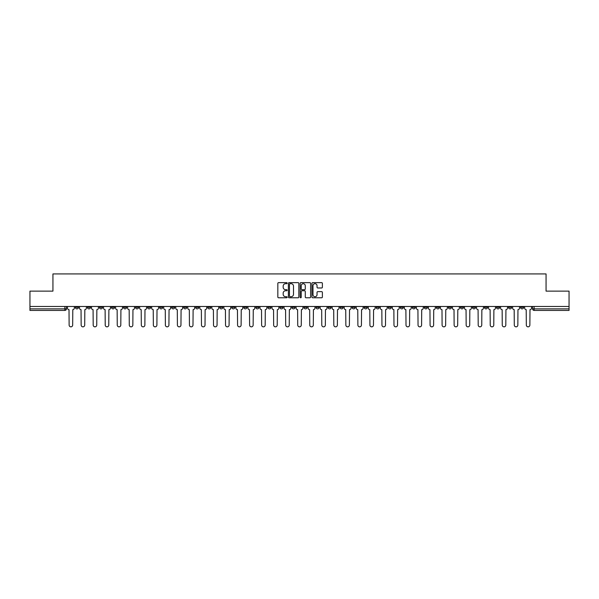 <?xml version="1.0" encoding="UTF-8"?>
<svg xmlns="http://www.w3.org/2000/svg" width="599" height="599" viewBox="0 0 599 599"><rect width="100%" height="100%" fill="white"/><g stroke="black" fill="none" stroke-linecap="round" stroke-linejoin="round"><path stroke-width="0.9" d="M287.161 283.17A0.532 0.532 0 0 0 286.629 282.638L278.587 282.638A0.756 0.756 0 0 0 277.831 283.394L277.831 297.022A0.756 0.756 0 0 0 278.587 297.778L286.629 297.778A0.532 0.532 0 0 0 287.161 297.246A0.532 0.532 0 0 0 286.629 296.715L285.588 296.715A2.426 2.426 0 0 1 283.17 294.296L283.17 293.158A2.426 2.426 0 0 1 285.588 290.74L286.629 290.74A0.532 0.532 0 0 0 287.161 290.208A0.532 0.532 0 0 0 286.629 289.676L285.588 289.676A2.426 2.426 0 0 1 283.17 287.25L283.17 286.12A2.426 2.426 0 0 1 285.588 283.694L286.629 283.694A0.532 0.532 0 0 0 287.161 283.17M472.416 306.478L472.416 307.324L475.501 307.324A1.542 1.542 0 0 1 473.959 308.874A1.542 1.542 0 0 1 472.416 307.324L472.416 306.478M400.222 306.478L400.222 307.324L403.307 307.324A1.542 1.542 0 0 1 401.764 308.874A1.542 1.542 0 0 1 400.222 307.324L400.222 306.478M388.189 306.478L388.189 307.324L391.282 307.324A1.542 1.542 0 0 1 389.739 308.874A1.542 1.542 0 0 1 388.189 307.324L388.189 306.478M316.002 306.478L316.002 307.324L319.087 307.324A1.542 1.542 0 0 1 317.545 308.874A1.542 1.542 0 0 1 316.002 307.324L316.002 306.478M303.97 306.478L303.97 307.324L307.055 307.324A1.542 1.542 0 0 1 305.512 308.874A1.542 1.542 0 0 1 303.97 307.324L303.97 306.478M291.945 306.478L291.945 307.324L295.03 307.324A1.542 1.542 0 0 1 293.488 308.874A1.542 1.542 0 0 1 291.945 307.324L291.945 306.478M267.88 306.478L267.88 307.324L270.965 307.324A1.542 1.542 0 0 1 269.423 308.874A1.542 1.542 0 0 1 267.88 307.324L267.88 306.478M243.815 307.324L243.815 306.478L243.815 307.324A1.542 1.542 0 0 0 245.358 308.874A1.542 1.542 0 0 1 243.815 307.324L246.9 307.324A1.542 1.542 0 0 1 245.358 308.874A1.542 1.542 0 0 0 246.9 307.324L246.9 306.478L246.9 307.324M231.783 307.324L231.783 306.478L231.783 307.324A1.542 1.542 0 0 0 233.325 308.874A1.542 1.542 0 0 1 231.783 307.324L234.868 307.324A1.542 1.542 0 0 1 233.325 308.874M219.751 307.324L219.751 306.478L219.751 307.324A1.542 1.542 0 0 0 221.293 308.874A1.542 1.542 0 0 1 219.751 307.324L222.835 307.324A1.542 1.542 0 0 1 221.293 308.874A1.542 1.542 0 0 0 222.835 307.324L222.835 306.478L222.835 307.324M207.718 306.478L207.718 307.324L210.811 307.324A1.542 1.542 0 0 1 209.261 308.874A1.542 1.542 0 0 1 207.718 307.324L207.718 306.478M195.693 306.478L195.693 307.324L198.778 307.324A1.542 1.542 0 0 1 197.236 308.874A1.542 1.542 0 0 1 195.693 307.324L195.693 306.478M183.661 306.478L183.661 307.324L186.746 307.324A1.542 1.542 0 0 1 185.203 308.874A1.542 1.542 0 0 1 183.661 307.324L183.661 306.478M171.628 307.324L171.628 306.478L171.628 307.324A1.542 1.542 0 0 0 173.171 308.874A1.542 1.542 0 0 1 171.628 307.324L174.713 307.324A1.542 1.542 0 0 1 173.171 308.874M147.564 307.324L147.564 306.478L147.564 307.324A1.542 1.542 0 0 0 149.106 308.874A1.542 1.542 0 0 1 147.564 307.324L150.648 307.324A1.542 1.542 0 0 1 149.106 308.874A1.542 1.542 0 0 0 150.648 307.324L150.648 306.478L150.648 307.324M135.531 307.324L135.531 306.478L135.531 307.324A1.542 1.542 0 0 0 137.074 308.874A1.542 1.542 0 0 1 135.531 307.324L138.616 307.324A1.542 1.542 0 0 1 137.074 308.874A1.542 1.542 0 0 0 138.616 307.324L138.616 306.478L138.616 307.324M123.499 307.324L123.499 306.478L123.499 307.324A1.542 1.542 0 0 0 125.041 308.874A1.542 1.542 0 0 1 123.499 307.324L126.584 307.324A1.542 1.542 0 0 1 125.041 308.874A1.542 1.542 0 0 0 126.584 307.324L126.584 306.478L126.584 307.324M111.474 307.324L111.474 306.478L111.474 307.324A1.542 1.542 0 0 0 113.016 308.874A1.542 1.542 0 0 1 111.474 307.324L114.559 307.324A1.542 1.542 0 0 1 113.016 308.874M99.441 307.324L99.441 306.478L99.441 307.324A1.542 1.542 0 0 0 100.984 308.874A1.542 1.542 0 0 1 99.441 307.324L102.526 307.324A1.542 1.542 0 0 1 100.984 308.874A1.542 1.542 0 0 0 102.526 307.324L102.526 306.478L102.526 307.324M87.409 307.324L87.409 306.478L87.409 307.324A1.542 1.542 0 0 0 88.951 308.874A1.542 1.542 0 0 1 87.409 307.324L90.494 307.324A1.542 1.542 0 0 1 88.951 308.874A1.542 1.542 0 0 0 90.494 307.324L90.494 306.478L90.494 307.324M321.626 287.977A0.756 0.756 0 0 0 322.382 287.213L322.382 283.394A0.756 0.756 0 0 0 321.626 282.638L312.693 282.638A0.756 0.756 0 0 0 311.937 283.394L311.937 297.022A0.756 0.756 0 0 0 312.693 297.778L321.626 297.778A0.756 0.756 0 0 0 322.382 297.022L322.382 292.402A0.756 0.756 0 0 0 321.626 291.646L317.799 291.646A0.756 0.756 0 0 0 317.043 292.402L317.043 294.693A2.022 2.022 0 0 1 315.022 296.715A2.022 2.022 0 0 1 312.992 294.693L312.992 285.723A2.022 2.022 0 0 1 315.022 283.694A2.022 2.022 0 0 1 317.043 285.723L317.043 287.213A0.756 0.756 0 0 0 317.799 287.977L321.626 287.977M29.95 306.478L29.95 291.129L52.937 291.129L52.937 273.93L546.063 273.93L546.063 291.129L569.05 291.129L569.05 306.478L29.95 306.478L29.95 308.874L66.429 308.874L66.429 306.478L66.429 308.874A1.542 1.542 0 0 1 64.887 310.417L29.95 310.417L29.95 308.874M298.841 283.394A0.756 0.756 0 0 0 298.077 282.638L289.145 282.638A0.756 0.756 0 0 0 288.389 283.394L288.389 297.022A0.756 0.756 0 0 0 289.145 297.778L298.077 297.778A0.756 0.756 0 0 0 298.841 297.022L298.841 283.394M300.923 282.638L309.855 282.638A0.756 0.756 0 0 1 310.611 283.394L310.611 297.022A0.756 0.756 0 0 1 309.855 297.778L306.029 297.778A0.756 0.756 0 0 1 305.273 297.022L305.273 291.496A0.756 0.756 0 0 0 304.517 290.74L301.978 290.74A0.756 0.756 0 0 0 301.222 291.496L301.222 297.246A0.532 0.532 0 0 1 300.691 297.778A0.532 0.532 0 0 1 300.159 297.246L300.159 283.394A0.756 0.756 0 0 1 300.923 282.638M532.571 306.478L532.571 308.874L569.05 308.874L569.05 310.417L534.113 310.417A1.542 1.542 0 0 1 532.571 308.874M569.05 306.478L569.05 308.874M523.623 306.478L523.623 307.324A1.542 1.542 0 0 1 522.081 308.874A1.542 1.542 0 0 1 520.538 307.324A1.542 1.542 0 0 0 522.081 308.874M520.538 306.478L520.538 307.324L523.623 307.324M511.591 306.478L511.591 307.324A1.542 1.542 0 0 1 510.049 308.874A1.542 1.542 0 0 1 508.506 307.324L511.591 307.324A1.542 1.542 0 0 1 510.049 308.874M508.506 306.478L508.506 307.324M499.559 306.478L499.559 307.324A1.542 1.542 0 0 1 498.016 308.874A1.542 1.542 0 0 1 496.474 307.324A1.542 1.542 0 0 0 498.016 308.874M496.474 306.478L496.474 307.324L499.559 307.324M487.526 306.478L487.526 307.324A1.542 1.542 0 0 1 485.984 308.874A1.542 1.542 0 0 1 484.441 307.324L487.526 307.324M484.441 306.478L484.441 307.324M475.501 306.478L475.501 307.324A1.542 1.542 0 0 1 473.959 308.874M463.469 306.478L463.469 307.324A1.542 1.542 0 0 1 461.926 308.874A1.542 1.542 0 0 1 460.384 307.324L463.469 307.324M460.384 306.478L460.384 307.324M451.436 306.478L451.436 307.324A1.542 1.542 0 0 1 449.894 308.874A1.542 1.542 0 0 1 448.351 307.324L451.436 307.324M448.351 306.478L448.351 307.324M439.404 306.478L439.404 307.324A1.542 1.542 0 0 1 437.862 308.874A1.542 1.542 0 0 1 436.319 307.324A1.542 1.542 0 0 0 437.862 308.874M436.319 306.478L436.319 307.324L439.404 307.324M427.372 306.478L427.372 307.324A1.542 1.542 0 0 1 425.829 308.874A1.542 1.542 0 0 1 424.287 307.324L427.372 307.324M424.287 306.478L424.287 307.324M415.339 306.478L415.339 307.324A1.542 1.542 0 0 1 413.797 308.874A1.542 1.542 0 0 1 412.254 307.324L415.339 307.324M412.254 306.478L412.254 307.324M403.307 306.478L403.307 307.324M391.282 306.478L391.282 307.324L391.282 306.478M379.249 306.478L379.249 307.324A1.542 1.542 0 0 1 377.707 308.874A1.542 1.542 0 0 1 376.165 307.324L379.249 307.324M376.165 306.478L376.165 307.324M367.217 306.478L367.217 307.324A1.542 1.542 0 0 1 365.675 308.874A1.542 1.542 0 0 1 364.132 307.324L367.217 307.324M364.132 306.478L364.132 307.324M355.185 306.478L355.185 307.324A1.542 1.542 0 0 1 353.642 308.874A1.542 1.542 0 0 1 352.1 307.324L355.185 307.324M352.1 306.478L352.1 307.324M343.152 306.478L343.152 307.324A1.542 1.542 0 0 1 341.61 308.874A1.542 1.542 0 0 1 340.067 307.324L343.152 307.324M340.067 306.478L340.067 307.324M331.12 306.478L331.12 307.324A1.542 1.542 0 0 1 329.577 308.874A1.542 1.542 0 0 1 328.035 307.324L331.12 307.324M328.035 306.478L328.035 307.324M319.087 306.478L319.087 307.324A1.542 1.542 0 0 1 317.545 308.874M307.055 306.478L307.055 307.324M295.03 307.324L295.03 306.478L295.03 307.324A1.542 1.542 0 0 1 293.488 308.874M282.998 306.478L282.998 307.324A1.542 1.542 0 0 1 281.455 308.874A1.542 1.542 0 0 1 279.913 307.324A1.542 1.542 0 0 0 281.455 308.874A1.542 1.542 0 0 0 282.998 307.324L279.913 307.324L279.913 306.478M270.965 307.324L270.965 306.478L270.965 307.324A1.542 1.542 0 0 1 269.423 308.874M258.933 306.478L258.933 307.324A1.542 1.542 0 0 1 257.39 308.874A1.542 1.542 0 0 1 255.848 307.324A1.542 1.542 0 0 0 257.39 308.874M255.848 306.478L255.848 307.324L258.933 307.324M234.868 306.478L234.868 307.324L234.868 306.478M210.811 307.324L210.811 306.478L210.811 307.324A1.542 1.542 0 0 1 209.261 308.874M198.778 307.324L198.778 306.478L198.778 307.324A1.542 1.542 0 0 1 197.236 308.874M186.746 307.324L186.746 306.478L186.746 307.324A1.542 1.542 0 0 1 185.203 308.874M174.713 306.478L174.713 307.324L174.713 306.478M162.681 307.324L162.681 306.478L162.681 307.324A1.542 1.542 0 0 1 161.138 308.874A1.542 1.542 0 0 1 159.596 307.324L162.681 307.324A1.542 1.542 0 0 1 161.138 308.874M159.596 306.478L159.596 307.324M114.559 306.478L114.559 307.324L114.559 306.478M78.462 306.478L78.462 307.324A1.542 1.542 0 0 1 76.919 308.874A1.542 1.542 0 0 1 75.377 307.324A1.542 1.542 0 0 0 76.919 308.874A1.542 1.542 0 0 0 78.462 307.324L78.462 306.478M75.377 306.478L75.377 307.324L78.462 307.324M64.887 306.478L64.887 310.417A1.542 1.542 0 0 0 66.429 308.874M289.983 283.694A0.532 0.532 0 0 0 289.452 284.226L289.452 296.191A0.532 0.532 0 0 0 289.983 296.715L291.077 296.715A2.426 2.426 0 0 0 293.503 294.296L293.503 286.12A2.426 2.426 0 0 0 291.077 283.694L289.983 283.694M305.273 285.76A2.022 2.022 0 0 0 303.244 283.731A2.022 2.022 0 0 0 301.222 285.76L301.222 288.92A0.756 0.756 0 0 0 301.978 289.676L304.517 289.676A0.756 0.756 0 0 0 305.273 288.92L305.273 285.76M67.47 308.096L67.47 306.478L67.47 308.096A1.542 1.542 48.4 0 0 69.012 309.646L69.132 325.07A1.775 1.775 48.4 0 0 70.907 326.844A1.775 1.775 48.4 0 0 72.674 325.07L72.793 309.646A1.542 1.542 48.4 0 0 74.336 308.096L74.336 306.478M69.012 309.646L69.132 325.07M72.674 325.07L72.793 309.646M79.502 308.096L79.502 306.478L79.502 308.096A1.542 1.542 48.4 0 0 81.045 309.646L81.157 325.07A1.775 1.775 48.4 0 0 82.932 326.844A1.775 1.775 48.4 0 0 84.706 325.07L84.826 309.646A1.542 1.542 48.4 0 0 86.368 308.096L86.368 306.478M91.535 308.096L91.535 306.478L91.535 308.096A1.542 1.542 48.4 0 0 93.077 309.646L93.189 325.07A1.775 1.775 48.4 0 0 94.964 326.844A1.775 1.775 48.4 0 0 96.739 325.07L96.858 309.646A1.542 1.542 48.4 0 0 98.401 308.096L98.401 306.478M81.045 309.646L81.157 325.07M84.706 325.07L84.826 309.646M93.077 309.646L93.189 325.07M96.739 325.07L96.858 309.646M103.567 308.096L103.567 306.478L103.567 308.096A1.542 1.542 48.4 0 0 105.11 309.646L105.222 325.07A1.775 1.775 48.4 0 0 106.996 326.844A1.775 1.775 48.4 0 0 108.771 325.07L108.883 309.646A1.542 1.542 48.4 0 0 110.426 308.096L110.426 306.478M115.6 308.096L115.6 306.478L115.6 308.096A1.542 1.542 48.4 0 0 117.142 309.646L117.254 325.07A1.775 1.775 48.4 0 0 119.029 326.844A1.775 1.775 48.4 0 0 120.803 325.07L120.916 309.646A1.542 1.542 48.4 0 0 122.458 308.096L122.458 306.478M127.624 308.096L127.624 306.478L127.624 308.096A1.542 1.542 48.4 0 0 129.174 309.646L129.287 325.07A1.775 1.775 48.4 0 0 131.061 326.844A1.775 1.775 48.4 0 0 132.836 325.07L132.948 309.646A1.542 1.542 48.4 0 0 134.49 308.096L134.49 306.478M105.11 309.646L105.222 325.07M108.771 325.07L108.883 309.646M117.142 309.646L117.254 325.07M120.803 325.07L120.916 309.646M129.174 309.646L129.287 325.07M132.836 325.07L132.948 309.646M139.657 308.096L139.657 306.478L139.657 308.096A1.542 1.542 48.4 0 0 141.199 309.646L141.319 325.07A1.775 1.775 48.4 0 0 143.094 326.844A1.775 1.775 48.4 0 0 144.868 325.07L144.98 309.646A1.542 1.542 48.4 0 0 146.523 308.096L146.523 306.478M151.689 308.096L151.689 306.478L151.689 308.096A1.542 1.542 48.4 0 0 153.232 309.646L153.351 325.07A1.775 1.775 48.4 0 0 155.126 326.844A1.775 1.775 48.4 0 0 156.901 325.07L157.013 309.646A1.542 1.542 48.4 0 0 158.555 308.096L158.555 306.478M163.722 308.096L163.722 306.478L163.722 308.096A1.542 1.542 48.4 0 0 165.264 309.646L165.384 325.07A1.775 1.775 48.4 0 0 167.151 326.844A1.775 1.775 48.4 0 0 168.925 325.07L169.045 309.646A1.542 1.542 48.4 0 0 170.588 308.096L170.588 306.478M175.754 308.096L175.754 306.478L175.754 308.096A1.542 1.542 48.4 0 0 177.297 309.646L177.409 325.07A1.775 1.775 48.4 0 0 179.183 326.844A1.775 1.775 48.4 0 0 180.958 325.07L181.078 309.646A1.542 1.542 48.4 0 0 182.62 308.096L182.62 306.478M187.787 308.096L187.787 306.478L187.787 308.096A1.542 1.542 48.4 0 0 189.329 309.646L189.441 325.07A1.775 1.775 48.4 0 0 191.216 326.844A1.775 1.775 48.4 0 0 192.99 325.07L193.11 309.646A1.542 1.542 48.4 0 0 194.653 308.096L194.653 306.478M199.819 308.096L199.819 306.478L199.819 308.096A1.542 1.542 48.4 0 0 201.361 309.646L201.474 325.07A1.775 1.775 48.4 0 0 203.248 326.844A1.775 1.775 48.4 0 0 205.023 325.07L205.135 309.646A1.542 1.542 48.4 0 0 206.677 308.096L206.677 306.478M211.851 308.096L211.851 306.478L211.851 308.096A1.542 1.542 48.4 0 0 213.394 309.646L213.506 325.07A1.775 1.775 48.4 0 0 215.281 326.844A1.775 1.775 48.4 0 0 217.055 325.07L217.167 309.646A1.542 1.542 48.4 0 0 218.71 308.096L218.71 306.478M223.876 308.096L223.876 306.478L223.876 308.096A1.542 1.542 48.4 0 0 225.419 309.646L225.538 325.07A1.775 1.775 48.4 0 0 227.313 326.844A1.775 1.775 48.4 0 0 229.088 325.07L229.2 309.646A1.542 1.542 48.4 0 0 230.742 308.096L230.742 306.478M235.909 308.096L235.909 306.478L235.909 308.096A1.542 1.542 48.4 0 0 237.451 309.646L237.571 325.07A1.775 1.775 48.4 0 0 239.345 326.844A1.775 1.775 48.4 0 0 241.12 325.07L241.232 309.646A1.542 1.542 48.4 0 0 242.775 308.096L242.775 306.478M247.941 308.096L247.941 306.478L247.941 308.096A1.542 1.542 48.4 0 0 249.483 309.646L249.603 325.07A1.775 1.775 48.4 0 0 251.378 326.844A1.775 1.775 48.4 0 0 253.145 325.07L253.265 309.646A1.542 1.542 48.4 0 0 254.807 308.096L254.807 306.478M259.973 308.096L259.973 306.478L259.973 308.096A1.542 1.542 48.4 0 0 261.516 309.646L261.628 325.07A1.775 1.775 48.4 0 0 263.403 326.844A1.775 1.775 48.4 0 0 265.177 325.07L265.297 309.646A1.542 1.542 48.4 0 0 266.84 308.096L266.84 306.478M272.006 308.096L272.006 306.478L272.006 308.096A1.542 1.542 48.4 0 0 273.548 309.646L273.661 325.07A1.775 1.775 48.4 0 0 275.435 326.844A1.775 1.775 48.4 0 0 277.21 325.07L277.33 309.646A1.542 1.542 48.4 0 0 278.872 308.096L278.872 306.478M284.038 308.096L284.038 306.478L284.038 308.096A1.542 1.542 48.4 0 0 285.581 309.646L285.693 325.07A1.775 1.775 48.4 0 0 287.468 326.844A1.775 1.775 48.4 0 0 289.242 325.07L289.354 309.646A1.542 1.542 48.4 0 0 290.904 308.096L290.904 306.478M296.071 308.096L296.071 306.478L296.071 308.096A1.542 1.542 48.4 0 0 297.613 309.646L297.725 325.07A1.775 1.775 48.4 0 0 299.5 326.844A1.775 1.775 48.4 0 0 301.275 325.07L301.387 309.646A1.542 1.542 48.4 0 0 302.929 308.096L302.929 306.478M308.096 308.096L308.096 306.478L308.096 308.096A1.542 1.542 48.4 0 0 309.646 309.646L309.758 325.07A1.775 1.775 48.4 0 0 311.532 326.844A1.775 1.775 48.4 0 0 313.307 325.07L313.419 309.646A1.542 1.542 48.4 0 0 314.962 308.096L314.962 306.478M320.128 308.096L320.128 306.478L320.128 308.096A1.542 1.542 48.4 0 0 321.67 309.646L321.79 325.07A1.775 1.775 48.4 0 0 323.565 326.844A1.775 1.775 48.4 0 0 325.339 325.07L325.452 309.646A1.542 1.542 48.4 0 0 326.994 308.096L326.994 306.478M144.868 325.07L144.98 309.646M141.199 309.646L141.319 325.07M156.901 325.07L157.013 309.646M153.232 309.646L153.351 325.07M168.925 325.07L169.045 309.646M165.264 309.646L165.384 325.07M180.958 325.07L181.078 309.646M177.297 309.646L177.409 325.07M192.99 325.07L193.11 309.646M189.329 309.646L189.441 325.07M205.023 325.07L205.135 309.646M201.361 309.646L201.474 325.07M217.055 325.07L217.167 309.646M213.394 309.646L213.506 325.07M229.088 325.07L229.2 309.646M225.419 309.646L225.538 325.07M241.12 325.07L241.232 309.646M237.451 309.646L237.571 325.07M253.145 325.07L253.265 309.646M249.483 309.646L249.603 325.07M265.177 325.07L265.297 309.646M261.516 309.646L261.628 325.07M277.21 325.07L277.33 309.646M273.548 309.646L273.661 325.07M289.242 325.07L289.354 309.646M285.581 309.646L285.693 325.07M301.275 325.07L301.387 309.646M297.613 309.646L297.725 325.07M313.307 325.07L313.419 309.646M309.646 309.646L309.758 325.07M325.339 325.07L325.452 309.646M321.67 309.646L321.79 325.07M332.16 308.096L332.16 306.478L332.16 308.096A1.542 1.542 48.4 0 0 333.703 309.646L333.823 325.07A1.775 1.775 48.4 0 0 335.597 326.844A1.775 1.775 48.4 0 0 337.372 325.07L337.484 309.646A1.542 1.542 48.4 0 0 339.027 308.096L339.027 306.478M344.193 308.096L344.193 306.478L344.193 308.096A1.542 1.542 48.4 0 0 345.735 309.646L345.855 325.07A1.775 1.775 48.4 0 0 347.622 326.844A1.775 1.775 48.4 0 0 349.397 325.07L349.517 309.646A1.542 1.542 48.4 0 0 351.059 308.096L351.059 306.478M356.225 308.096L356.225 306.478L356.225 308.096A1.542 1.542 48.4 0 0 357.768 309.646L357.88 325.07A1.775 1.775 48.4 0 0 359.655 326.844A1.775 1.775 48.4 0 0 361.429 325.07L361.549 309.646A1.542 1.542 48.4 0 0 363.091 308.096L363.091 306.478M368.258 308.096L368.258 306.478L368.258 308.096A1.542 1.542 48.4 0 0 369.8 309.646L369.912 325.07A1.775 1.775 48.4 0 0 371.687 326.844A1.775 1.775 48.4 0 0 373.462 325.07L373.581 309.646A1.542 1.542 48.4 0 0 375.124 308.096L375.124 306.478M333.703 309.646L333.823 325.07M337.372 325.07L337.484 309.646M345.735 309.646L345.855 325.07M349.397 325.07L349.517 309.646M357.768 309.646L357.88 325.07M361.429 325.07L361.549 309.646M369.8 309.646L369.912 325.07M373.462 325.07L373.581 309.646M380.29 308.096L380.29 306.478L380.29 308.096A1.542 1.542 48.4 0 0 381.833 309.646L381.945 325.07A1.775 1.775 48.4 0 0 383.719 326.844A1.775 1.775 48.4 0 0 385.494 325.07L385.606 309.646A1.542 1.542 48.4 0 0 387.149 308.096L387.149 306.478M381.833 309.646L381.945 325.07M385.494 325.07L385.606 309.646M392.323 308.096L392.323 306.478L392.323 308.096A1.542 1.542 48.4 0 0 393.865 309.646L393.977 325.07A1.775 1.775 48.4 0 0 395.752 326.844A1.775 1.775 48.4 0 0 397.526 325.07L397.639 309.646A1.542 1.542 48.4 0 0 399.181 308.096L399.181 306.478M393.865 309.646L393.977 325.07M397.526 325.07L397.639 309.646M404.347 308.096L404.347 306.478L404.347 308.096A1.542 1.542 48.4 0 0 405.89 309.646L406.01 325.07A1.775 1.775 48.4 0 0 407.784 326.844A1.775 1.775 48.4 0 0 409.559 325.07L409.671 309.646A1.542 1.542 48.4 0 0 411.214 308.096L411.214 306.478M405.89 309.646L406.01 325.07M409.559 325.07L409.671 309.646M416.38 308.096L416.38 306.478L416.38 308.096A1.542 1.542 48.4 0 0 417.922 309.646L418.042 325.07A1.775 1.775 48.4 0 0 419.817 326.844A1.775 1.775 48.4 0 0 421.591 325.07L421.703 309.646A1.542 1.542 48.4 0 0 423.246 308.096L423.246 306.478M417.922 309.646L418.042 325.07M421.591 325.07L421.703 309.646M428.412 308.096L428.412 306.478L428.412 308.096A1.542 1.542 48.4 0 0 429.955 309.646L430.075 325.07A1.775 1.775 48.4 0 0 431.849 326.844A1.775 1.775 48.4 0 0 433.616 325.07L433.736 309.646A1.542 1.542 48.4 0 0 435.278 308.096L435.278 306.478M429.955 309.646L430.075 325.07M433.616 325.07L433.736 309.646M440.445 308.096L440.445 306.478L440.445 308.096A1.542 1.542 48.4 0 0 441.987 309.646L442.099 325.07A1.775 1.775 48.4 0 0 443.874 326.844A1.775 1.775 48.4 0 0 445.649 325.07L445.768 309.646A1.542 1.542 48.4 0 0 447.311 308.096L447.311 306.478M441.987 309.646L442.099 325.07M445.649 325.07L445.768 309.646M452.477 308.096L452.477 306.478L452.477 308.096A1.542 1.542 48.4 0 0 454.02 309.646L454.132 325.07A1.775 1.775 48.4 0 0 455.906 326.844A1.775 1.775 48.4 0 0 457.681 325.07L457.801 309.646A1.542 1.542 48.4 0 0 459.343 308.096L459.343 306.478M454.02 309.646L454.132 325.07M457.681 325.07L457.801 309.646M464.51 308.096L464.51 306.478L464.51 308.096A1.542 1.542 48.4 0 0 466.052 309.646L466.164 325.07A1.775 1.775 48.4 0 0 467.939 326.844A1.775 1.775 48.4 0 0 469.713 325.07L469.826 309.646A1.542 1.542 48.4 0 0 471.376 308.096L471.376 306.478M466.052 309.646L466.164 325.07M469.713 325.07L469.826 309.646M476.542 308.096L476.542 306.478L476.542 308.096A1.542 1.542 48.4 0 0 478.084 309.646L478.197 325.07A1.775 1.775 48.4 0 0 479.971 326.844A1.775 1.775 48.4 0 0 481.746 325.07L481.858 309.646A1.542 1.542 48.4 0 0 483.4 308.096L483.4 306.478M478.084 309.646L478.197 325.07M481.746 325.07L481.858 309.646M488.574 308.096L488.574 306.478L488.574 308.096A1.542 1.542 48.4 0 0 490.117 309.646L490.229 325.07A1.775 1.775 48.4 0 0 492.004 326.844A1.775 1.775 48.4 0 0 493.778 325.07L493.89 309.646A1.542 1.542 48.4 0 0 495.433 308.096L495.433 306.478M490.117 309.646L490.229 325.07M493.778 325.07L493.89 309.646M500.599 308.096L500.599 306.478L500.599 308.096A1.542 1.542 48.4 0 0 502.142 309.646L502.261 325.07A1.775 1.775 48.4 0 0 504.036 326.844A1.775 1.775 48.4 0 0 505.811 325.07L505.923 309.646A1.542 1.542 48.4 0 0 507.465 308.096L507.465 306.478M502.142 309.646L502.261 325.07M505.811 325.07L505.923 309.646M512.632 308.096L512.632 306.478L512.632 308.096A1.542 1.542 48.4 0 0 514.174 309.646L514.294 325.07A1.775 1.775 48.4 0 0 516.068 326.844A1.775 1.775 48.4 0 0 517.843 325.07L517.955 309.646A1.542 1.542 48.4 0 0 519.498 308.096L519.498 306.478M514.174 309.646L514.294 325.07M517.843 325.07L517.955 309.646M524.664 308.096L524.664 306.478L524.664 308.096A1.542 1.542 48.4 0 0 526.207 309.646L526.326 325.07A1.775 1.775 48.4 0 0 528.093 326.844A1.775 1.775 48.4 0 0 529.868 325.07L529.988 309.646A1.542 1.542 48.4 0 0 531.53 308.096L531.53 306.478M526.207 309.646L526.326 325.07M529.868 325.07L529.988 309.646M534.113 306.478L534.113 310.417"/></g></svg>
